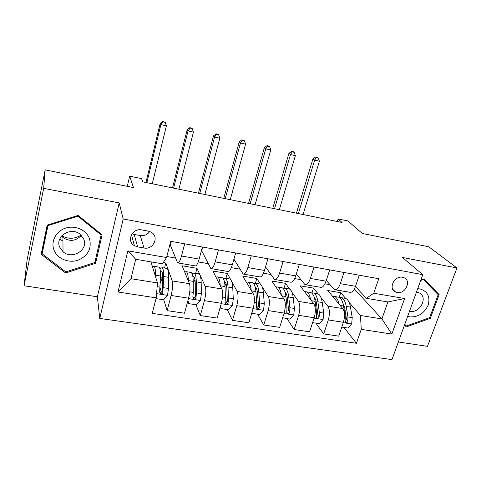 <?xml version="1.0" encoding="UTF-8"?>
<svg xmlns="http://www.w3.org/2000/svg" width="481" height="481" viewBox="0 0 481 481"><rect width="100%" height="100%" fill="white"/><g stroke="black" fill="none" stroke-linecap="round" stroke-linejoin="round"><path stroke-width="0.72" d="M402.567 277.284C394.276 275.354 387.878 289.087 395.622 292.033L397.162 292.496C405.465 294.378 411.832 280.573 403.92 277.687L402.567 277.284M398.364 341.973L427.465 346.344L456.95 267.947L428.811 246.801L362.277 233.459L347.949 220.947L338.131 218.933L337.307 221.5M99.753 318.434L391.955 359.614L422.811 274.657L123.19 218.963L99.753 318.434L97.366 296.777L119.192 202.904L43.669 188.36L24.05 285.768L97.366 296.777M24.05 285.768L27.104 259.956L45.172 169.877L133.471 187.584L129.672 176.16L127.291 186.339M43.669 188.36L45.172 169.877M129.672 176.16L141.558 178.595L142.815 181.854L342.081 222.475L338.131 218.933M137.626 246.885L143.987 247.998C153.529 250.126 159.632 236.448 150.998 232.107L148.16 231.09L141.763 229.924C132.299 227.747 126.076 241.137 134.373 245.665L137.626 246.885L134.193 234.451L140.278 235.546C144.264 236.051 147.408 234.71 149.711 231.517M156.211 297.871L117.977 292.003L127.874 250.86L166.576 257.527L162.356 263.798L135.726 259.295L130.982 278.697L157.461 282.942L156.211 297.871L152.23 313.365L356.439 343.272L343.885 327.423M354.371 288.997L381.908 318.921L387.896 301.954L366.372 298.31L373.749 293.218L378.763 278.715L170.743 241.306L166.576 257.527M373.749 293.218L404.611 298.539L391.847 334.067L361.249 329.365L356.439 343.272M119.192 202.904L123.19 218.963M456.95 267.947L402.326 257.431L422.811 274.657M366.372 298.31L355.441 286.574M344.005 272.468L340.307 283.652C338.624 288.221 336.694 290.223 334.505 289.67L326.28 280.465M313.997 267.069L310.383 278.445C308.748 283.087 306.926 285.149 304.918 284.62L296.314 273.948M283.105 261.514L279.581 273.082C278 277.808 276.292 279.918 274.471 279.419L265.53 266.901M251.286 255.79L247.859 267.556C246.332 272.366 244.757 274.537 243.127 274.068L233.916 259.145M218.5 249.892L215.181 261.868C213.714 266.763 212.271 268.993 210.852 268.56L201.719 250.823L202.735 247.06M201.389 250.763L201.719 250.823M184.698 243.813L181.499 256C180.092 260.985 178.794 263.281 177.597 262.885L170.382 245.244L171.368 241.414M169.757 245.136L170.382 245.244M150.98 261.874L157.461 282.942M163.185 262.572L165.813 263.017L172.198 280.898C172.998 284.187 172.637 289.045 171.128 295.478L167.141 310.642L163.708 299.615M195.653 273.262L196.988 268.314L182.131 265.789L189.46 283.694C190.398 286.989 190.097 291.817 188.57 298.19L184.506 313.221L167.141 310.642M196.988 268.314L205.159 286.243C206.217 289.532 205.976 294.336 204.431 300.661L200.3 315.572L195.941 304.75M225.932 278.331L227.309 273.461L212.861 271.007L221.921 288.967C223.106 292.25 222.919 297.024 221.362 303.295L217.159 318.073L200.3 315.572M227.309 273.461L230.766 279.762M231.589 281.271L237.163 291.438C238.468 294.721 238.335 299.471 236.76 305.694L232.497 320.358L227.2 309.542M255.399 283.249L256.812 278.469L242.755 276.082L253.445 294.077C254.87 297.354 254.786 302.08 253.204 308.255L248.869 322.787L232.497 320.358M256.812 278.469L260.588 284.415M262.283 287.085L268.254 296.482C269.787 299.759 269.757 304.455 268.157 310.582L263.762 325.006L257.594 314.195M284.097 287.999L285.528 283.345L271.843 281.018L284.073 299.05C285.72 302.321 285.738 306.992 284.127 313.071L279.671 327.369L263.762 325.006M285.528 283.345L289.694 289.153M292.057 292.448L298.467 301.383C300.216 304.653 300.282 309.301 298.659 315.332L294.15 329.521L287.145 318.723M311.989 292.773L313.492 288.089L300.162 285.828L313.84 303.878C315.698 307.143 315.813 311.766 314.177 317.749L309.608 331.818L294.15 329.521M313.492 288.089L318.043 293.825M320.995 297.541L327.832 306.15C329.792 309.409 329.948 314.009 328.301 319.943L323.683 333.91L315.903 323.13M339.165 297.414L340.722 292.713L327.741 290.512L342.785 308.58C344.847 311.832 345.045 316.402 343.392 322.294L338.72 336.147L323.683 333.91M340.722 292.713L345.659 298.406M349.146 302.429L360.473 315.482L381.908 318.921L391.847 334.067M166.835 256.511L175.445 257.996M198.232 261.935L208.141 263.648M231.337 267.652L239.893 269.132M263.468 273.202L270.743 274.459M294.667 278.595L300.727 279.641M324.97 283.826L329.882 284.68M161.4 292.183L160.143 288.143M161.105 280.874L161.592 279.431M164.52 268.049L165.813 263.017M202.405 247L199.14 259.073C197.703 264.015 196.326 266.276 195.015 265.855L178.072 262.963M235.672 252.982L232.299 264.845C230.796 269.697 229.281 271.897 227.754 271.446L211.412 268.657M267.947 258.79L264.472 270.448C262.915 275.216 261.273 277.357 259.536 276.87L243.771 274.182M299.284 264.424L295.713 275.89C294.101 280.573 292.334 282.654 290.41 282.143L275.186 279.545M329.713 269.895L326.052 281.169C324.392 285.774 322.51 287.806 320.406 287.265L305.706 284.752M361.249 329.365L360.473 315.482M359.277 275.21L355.531 286.303C353.83 290.831 351.839 292.809 349.567 292.244L335.365 289.821M135.726 259.295L127.874 250.86M130.982 278.697L117.977 292.003M404.611 298.539L387.896 301.954M132.041 233.784L134.193 234.451M65.632 272.986L95.611 263.269L102.098 234.878L78.144 215.422L47.174 225.138L41.174 254.311L65.632 272.986L65.614 271.741M404.491 325.108L406.367 326.912L430.321 318.332L439.159 294.631L423.833 278.962L420.875 279.996M41.961 250.463L42.352 250.757M95.292 260.582L95.611 263.269M434.319 290.752L423.256 279.166M434.397 290.548L439.159 294.631M420.713 280.453L423.334 279.533L438.185 294.697L429.629 317.658L430.321 318.332M404.527 325.012L406.367 326.912M156.018 298.629L163.558 299.789L167.532 295.226L168.488 288.474L168.693 277.351C168.747 272.282 168.188 269.324 167.027 268.464L166.27 268.338M162.716 276.226L160.293 283.195M155.393 276.22L155.423 275.18C155.549 270.1 155.086 267.129 154.022 266.288L152.477 266.745M154.419 273.064L153.397 269.745M158.255 266.997L158.983 267.117C160.083 267.965 160.582 270.929 160.486 276.01L159.65 291.913L160.233 293.518C161.478 294.101 162.362 293.735 162.879 292.418L163.672 276.533C163.75 271.458 163.227 268.494 162.103 267.64L159.914 268.759M160.347 271.176L161.424 271.037C162.362 271.753 162.794 274.224 162.722 278.463L162.368 290.789C161.953 292.201 161.093 292.61 159.776 292.027L160.233 293.518M152.261 183.778L166.372 125.878L160.888 124.615L160.173 123.509L145.947 182.491M146.861 182.678L160.888 124.615L163.005 121.825L165.193 122.33L162.71 121.386L163.005 121.825M162.71 121.386L160.173 123.509M166.372 125.878L165.193 122.33M187.945 300.499L188.708 303.643L196.537 304.84L200.481 300.348L201.359 293.687L201.184 282.672C201.058 277.645 200.294 274.687 198.893 273.803L197.992 273.653M194.937 279.653L193.23 283.58M188.299 280.868L188.299 280.561C188.245 275.517 187.566 272.559 186.255 271.687L184.638 271.915M186.7 276.948L186.189 275.703M188.708 303.643L187.837 300.908M190.211 272.348L191.071 272.493C192.418 273.37 193.134 276.328 193.218 281.367L193.296 292.412L192.845 297.108L193.44 298.719C194.643 299.242 195.49 298.869 195.977 297.595L196.428 292.905L196.308 281.872C196.206 276.84 195.472 273.881 194.108 273.004L191.991 273.575M192.803 276.214L193.428 276.353C194.571 277.086 195.184 279.557 195.262 283.754L195.31 295.965C194.931 297.33 194.114 297.751 192.845 297.222L193.44 298.719M178.872 189.201L193.416 132.125L188.059 130.892L187.163 129.756L172.499 187.903M173.599 188.125L188.059 130.892L190.103 128.12L192.244 128.619L191.871 128.168L189.736 127.675L190.103 128.12M189.736 127.675L187.163 129.756M193.416 132.125L192.244 128.619M220.472 306.421L220.959 308.586L228.559 309.746L232.473 305.327L233.279 298.749L232.75 287.83C232.455 282.852 231.493 279.906 229.864 278.992L228.836 278.818M226.1 283.838L224.958 285.678M220.226 285.606C219.979 280.712 219.102 277.82 217.58 276.93L215.891 277.014M221.266 277.549L222.264 277.717C223.839 278.625 224.753 281.577 225.006 286.568L225.445 297.511L225.072 302.152L225.679 303.758C226.84 304.239 227.651 303.86 228.114 302.627L228.487 297.992L228.006 287.055C227.741 282.07 226.81 279.124 225.216 278.21L223.13 278.481M224.362 281.433L224.543 281.511C225.872 282.269 226.647 284.734 226.864 288.895L227.297 300.992L226.341 302.381M204.864 194.504L219.811 138.221L214.586 137.013L213.51 135.852L198.437 193.194M199.717 193.452L214.586 137.013L216.558 134.271L218.645 134.758L218.206 134.295L216.119 133.808L216.558 134.271M216.119 133.808L213.51 135.852M219.811 138.221L218.645 134.758M220.959 308.586L220.274 307.131M252.032 312.175L252.284 313.384L259.668 314.514L263.552 310.161L264.285 303.667L263.42 292.851C262.969 287.915 261.826 284.974 259.98 284.03L258.826 283.838M256.331 288.269L255.615 289.105M251.22 290.332C250.781 285.684 249.723 282.918 248.034 282.034L246.278 282.01M251.467 282.606L252.591 282.792C254.383 283.73 255.483 286.67 255.898 291.618L256.68 302.465L256.379 307.046L256.992 308.652C258.105 309.091 258.886 308.712 259.337 307.509L259.626 302.934L258.814 292.099C258.387 287.157 257.269 284.211 255.459 283.273L253.385 283.363M255.092 286.7C256.439 287.68 257.269 290.079 257.582 293.891L258.381 304.707L258.375 305.88L257.551 307.197M230.261 199.681L245.593 144.174L240.482 142.995L239.243 141.805L223.773 198.358M225.228 198.653L240.482 142.995L242.388 140.272L244.426 140.747L241.883 139.803L242.388 140.272M241.883 139.803L239.243 141.805M245.593 144.174L244.426 140.747M252.284 313.384L251.888 312.668M282.666 317.755L289.905 319.15L293.753 314.857L294.42 308.453L293.242 297.733C292.64 292.839 291.324 289.905 289.279 288.937L288.005 288.726M285.708 292.773L285.347 293.079M281.331 295.009C280.724 290.548 279.503 287.872 277.657 286.989L275.829 286.898M280.844 287.524L282.088 287.734C284.079 288.696 285.359 291.63 285.924 296.53L287.025 307.275L286.796 311.808L287.41 313.402C288.492 313.804 289.243 313.426 289.676 312.259L289.893 307.732L288.762 296.999C288.185 292.099 286.892 289.165 284.878 288.203L282.804 288.167M285.035 291.955C286.273 293.163 287.079 295.424 287.452 298.749L288.582 310.624L289.676 312.259M255.074 204.738L270.767 149.994L265.777 148.839L264.382 147.619L248.545 203.409M250.156 203.734L265.777 148.839L267.616 146.14L269.607 146.603L269.041 146.116L267.051 145.659L267.616 146.14M267.051 145.659L264.382 147.619M270.767 149.994L269.607 146.603M89.502 238.696C86.466 230.056 75.307 224.988 65.705 228.078C56.055 231.048 50.559 241.432 53.986 250.024C57.275 258.664 68.434 263.378 77.79 260.287C87.987 255.904 91.895 248.707 89.502 238.696M83.838 239.34L79.828 234.055C70.647 226.527 54.96 236.616 59.626 247.054L63.017 251.737C71.964 259.938 88.426 250.114 83.838 239.34M42.142 253.8L47.962 225.565L77.934 216.161L101.136 234.987L94.859 262.488L65.819 271.897L42.142 253.8L42.412 249.783L47.511 225.03M47.998 224.88L47.962 225.565M77.886 215.5L77.934 216.161M100.98 233.97L101.136 234.987M81.061 235.101C74.826 239.063 68.41 239.31 61.815 235.828M61.568 236.117L62.933 237.482C69.763 241.907 75.89 241.203 81.325 235.365M407.672 316.342L409.74 316.871C418.073 317.31 424.194 313.438 428.108 305.249C430.387 296.723 427.657 291.276 419.919 288.913L417.706 288.714M409.553 311.171L410.071 311.279C420.322 313.522 428.535 296.597 418.939 292.791L416.474 292.123M423.003 279.251L423.334 279.533M429.629 317.658L406.427 325.968L404.762 324.368M312.596 322.625L319.3 323.653L323.118 319.426L323.725 313.101L322.246 302.477C321.506 297.625 320.021 294.703 317.791 293.711L316.402 293.482M310.6 299.603C309.842 295.298 308.465 292.707 306.475 291.817L304.587 291.672M309.433 292.31L310.792 292.538C312.975 293.524 314.424 296.446 315.127 301.31L316.534 311.959L316.372 316.438L316.985 318.019C318.025 318.392 318.753 318.007 319.168 316.871L319.324 312.403L317.893 301.761C317.171 296.903 315.704 293.981 313.504 292.995L311.423 292.875M314.219 297.186C315.338 298.503 316.095 300.601 316.498 303.475L317.953 315.241L319.168 316.871M279.335 209.686L295.364 155.67L290.488 154.545L288.937 153.301L272.757 208.345M274.525 208.706L290.488 154.545L292.268 151.864L294.21 152.321L293.578 151.828L291.636 151.377L292.268 151.864M291.636 151.377L288.937 153.301M295.364 155.67L294.21 152.321M341.769 327.098L347.889 328.036L351.677 323.869L352.224 317.622L350.469 307.094C349.591 302.284 347.949 299.368 345.538 298.358L344.053 298.106M339.069 304.112C338.167 299.94 336.652 297.408 334.529 296.512L332.581 296.326M337.265 296.969L338.726 297.216C341.089 298.226 342.694 301.136 343.542 305.958L345.232 316.51L345.13 320.935L345.737 322.504C346.747 322.853 347.45 322.468 347.853 321.362L347.943 316.943L346.23 306.397C345.37 301.581 343.753 298.671 341.372 297.661L339.285 297.48M342.676 302.381L344.757 308.074L346.518 319.733L347.853 321.362M303.048 214.52L319.402 161.225L314.64 160.125L312.945 158.856L296.434 213.167M298.346 213.558L314.64 160.125L316.354 157.467L318.254 157.906L315.668 156.962L316.354 157.467M315.668 156.962L312.945 158.856M319.402 161.225L318.254 157.906M189.46 283.694L172.198 280.898M221.921 288.967L205.159 286.243M253.445 294.077L237.163 291.438M284.073 299.05L268.254 296.482M313.84 303.878L298.467 301.383M342.785 308.58L327.832 306.15M188.57 298.19L171.128 295.478M199.14 259.073L181.499 256M232.299 264.845L215.181 261.868M221.362 303.295L204.431 300.661M264.472 270.448L247.859 267.556M253.204 308.255L236.76 305.694M295.713 275.89L279.581 273.082M284.127 313.071L268.157 310.582M326.052 281.169L310.383 278.445M314.177 317.749L298.659 315.332M355.531 286.303L340.307 283.652M343.392 322.294L328.301 319.943M140.278 235.546L143.987 247.998M156.565 293.65L167.43 295.34M163.672 276.533L168.693 277.351M162.091 277.94L160.444 277.675M160.66 282.185L160.323 282.131M155.423 275.18L160.486 276.01M163.408 287.668L168.488 288.474M157.149 286.676L160.185 287.157M162.368 290.789L162.879 292.418M188.456 298.611L200.379 300.463M196.308 281.872L201.184 282.672M188.299 280.561L193.218 281.367M196.428 292.905L201.359 293.687M189.767 291.853L193.296 292.412M195.31 295.965L195.977 297.595M221.248 303.709L232.371 305.435M228.006 287.055L232.75 287.83M220.322 285.798L225.006 286.568M228.487 297.992L233.279 298.749M222.541 297.048L225.445 297.511M227.297 300.992L228.114 302.627M253.084 308.658L263.45 310.269M258.814 292.099L263.42 292.851M251.563 290.909L255.898 291.618M259.626 302.934L264.285 303.667M254.359 302.098L256.68 302.465M258.375 305.88L259.337 307.509M284.006 313.468L293.657 314.965M288.762 296.999L293.242 297.733M281.92 295.875L285.924 296.53M289.893 307.732L294.42 308.453M285.263 306.998L287.025 307.275M314.051 318.139L323.022 319.534M317.893 301.761L322.246 302.477M311.435 300.703L315.127 301.31M319.324 312.403L323.725 313.101M315.295 311.76L316.534 311.959M343.26 322.679L351.587 323.972M346.23 306.397L350.469 307.094M340.145 305.405L343.542 305.958M347.943 316.943L352.224 317.622M344.492 316.396L345.232 316.51M392.712 289.237L395.622 292.033M131.463 234.698L134.373 245.665M167.027 268.464L162.103 267.64M158.983 267.117L154.022 266.288M198.893 273.803L194.108 273.004M191.071 272.493L186.255 271.687M229.864 278.992L225.216 278.21M222.264 277.717L217.58 276.93M225.042 302.459L225.679 303.758M259.98 284.03L255.459 283.273M252.591 282.792L248.034 282.034M256.349 307.545L256.992 308.652M289.279 288.937L284.878 288.203M282.088 287.734L277.657 286.989M286.79 312.458L287.41 313.402M59.776 239.033L62.951 241.137M62.933 237.482L63.017 251.737M317.791 293.711L313.504 292.995M310.792 292.538L306.475 291.817M316.39 317.213L316.985 318.019M345.538 298.358L341.372 297.661M338.726 297.216L334.529 296.512M345.178 321.813L345.737 322.504"/></g></svg>

